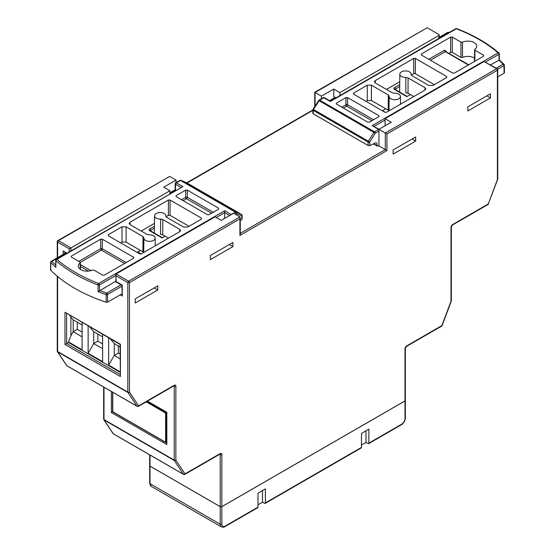 <?xml version="1.0" encoding="UTF-8"?>
<svg xmlns="http://www.w3.org/2000/svg" width="555" height="555" viewBox="0 0 555 555"><rect width="100%" height="100%" fill="white"/><g stroke="black" fill="none" stroke-linecap="round" stroke-linejoin="round"><path stroke-width="0.83" d="M365.995 430.805L365.995 442.425L368.048 443.612A1.159 0.673 -120 0 0 368.631 443.667A1.159 0.673 -120 0 0 368.874 443.14L401.723 424.166A4.648 2.685 120 0 0 405.011 418.477L405.011 400.932L221.854 506.673L221.854 524.218A4.648 2.685 120 0 0 225.143 526.119L257.992 507.152L257.992 493.159L265.387 488.893L265.387 502.885L361.478 447.406L361.478 433.413L368.874 429.147L368.874 443.14M365.995 442.425L361.478 445.034M262.508 490.558L262.508 502.171L264.562 503.357A1.159 0.673 -120 0 0 265.144 503.413A1.159 0.673 -120 0 0 265.387 502.885M262.508 502.171L257.992 504.779M102.619 334.381L102.619 361.631L88.134 353.264L88.134 326.014M82.084 322.524L82.084 349.775L68.473 341.922L68.473 342.49L120.081 372.287M120.081 371.718L108.662 365.121L108.662 337.87M438.887 38.441L438.887 35.458A1.159 0.673 0 0 0 439.227 34.979A1.159 0.673 0 0 0 438.887 34.507L427.183 27.75L315.074 92.477L315.074 106.102M490.426 97.93L467.837 110.972L467.837 106.844L490.426 93.802L490.426 97.93L486.853 95.869M393.1 149.996L415.688 136.953L415.688 141.081L393.1 154.117L393.1 149.996M135.205 298.888L157.793 285.846L157.793 289.974L135.205 303.009L135.205 298.888M232.94 246.587L210.359 259.622L210.359 255.501L232.94 242.459L232.94 246.587L229.368 244.519M149.989 455.017L149.989 466.089L220.21 506.632L220.21 454.517A1.159 0.673 0 0 0 221.854 454.517L221.854 506.632L405.011 400.883L405.011 348.776A1.159 0.673 0 0 0 405.351 348.297L405.351 400.412A1.159 0.673 180 0 1 405.011 400.883M115.773 274.718L116.113 281.558L122.273 285.11L122.273 296.016L121.933 285.305L115.773 281.753L116.113 273.969L215.083 216.832L221.237 220.384L233.558 213.273L239.926 216.95L239.926 218.843L129.461 282.62L129.461 392.066L138.604 405.844L174.221 385.281A2.324 1.339 120 0 1 175.866 386.231L175.866 460.116L185.009 473.894L220.21 453.567A2.324 1.339 120 0 1 221.854 454.517M176.067 182.657L176.067 180.084L163.746 187.195L169.906 190.747L70.943 247.891L70.943 250.874M176.067 180.084L169.705 176.407L58.414 240.655L70.943 247.891L69.299 248.834L57.595 242.077L57.595 257.638M169.906 193.737L169.906 190.747M240.266 233.35L385.295 149.614L385.295 133.02L378.933 129.343L391.254 122.232L385.094 118.673L484.057 61.536L497.169 68.709A1.159 0.673 120 0 0 496.586 68.764L484.057 61.536M438.887 35.458L339.917 92.595L333.763 89.036L321.442 96.154L315.074 92.477M405.011 348.776A2.324 1.339 120 0 1 406.648 345.931L441.856 325.605L451 301.268L451 227.383A2.324 1.339 120 0 1 452.644 224.539L488.254 203.976L497.405 179.633L497.405 70.187A1.159 0.673 60 0 0 496.586 68.764L385.295 133.02L386.939 133.963L386.939 150.565L378.933 145.937L378.933 129.343M385.767 108.801L382.367 110.764M399.725 84.624L394.536 87.614A2.324 1.339 0 0 0 394.536 89.515L406.857 96.626L410.409 94.572M140.484 250.416L137.467 252.157A1.159 0.673 -60 0 1 138.049 252.102L141.199 253.919M154.436 226.232L149.788 228.924A2.324 1.339 0 0 0 149.788 230.818L162.109 237.928L165.126 236.187M335.935 97.881L333.763 96.626L333.763 89.036M321.442 96.154L321.442 98.728M324.397 97.694A1.159 1.159 0 0 0 323.232 97.694A1.159 0.673 -120 0 1 323.815 97.749A1.159 0.673 120 0 1 324.397 97.694L330.329 101.121L455.738 28.714A1.159 1.159 0 0 1 456.737 28.638A1.159 0.527 111 0 0 456.321 28.77L330.329 101.509L323.815 97.749L319.659 100.15L374.472 131.799L378.628 129.398L372.114 125.631L379.072 129.26L385.094 125.777L385.094 118.673M339.917 95.585L339.917 92.595M154.221 287.906L157.793 289.974M412.115 139.014L415.688 141.081M68.473 342.49L64.984 344.502L64.984 312.257L120.081 344.461L120.421 376.512L64.984 344.502M68.473 341.922L70.887 335.713L70.887 317.085L73.191 319.846L73.191 331.703L82.084 336.836M69.673 315.358L70.887 317.085M120.081 354.028L118.368 353.042L114.261 355.415L120.081 358.773M120.081 346.924L114.261 343.559L114.261 355.415L108.662 365.121M118.368 353.042L118.368 345.931M102.619 343.94L97.84 341.186L93.726 343.559L102.619 348.693M102.619 336.836L93.726 331.703L93.726 343.559L88.134 353.264M97.84 341.186L97.84 334.075M82.084 332.091L77.305 329.33L73.191 331.703L70.887 335.713M77.305 329.33L77.305 322.226M82.084 324.98L73.191 319.846M112.783 392.281L112.783 411.741L166.417 442.71L165.598 442.231L165.598 413.024L166.417 412.552L166.486 442.668M147.047 401.362L166.417 412.552L147.117 401.327M110.292 338.814L114.261 343.559M89.757 326.957L93.726 331.703M221.854 506.632A1.159 0.673 180 0 1 220.21 506.632M149.989 466.089A1.159 0.673 180 0 1 149.649 465.61L149.649 454.816M257.992 507.152A1.159 0.673 60 0 1 257.756 507.679L224.9 526.646A1.159 0.673 -120 0 0 225.143 526.119M361.478 447.406A1.159 0.673 60 0 1 361.236 447.934L265.144 503.413M220.21 506.673L149.989 466.131L149.989 483.676L220.21 524.218L220.21 506.673A1.159 0.673 0 0 0 221.854 506.673M149.649 483.204A1.159 0.673 0 0 0 149.989 483.676A5.807 3.351 120 0 0 151.196 486.34L149.649 483.204L149.649 465.659A1.159 0.673 0 0 0 149.649 465.659A1.159 0.673 0 0 0 149.989 466.131M405.011 400.932A1.159 0.673 0 0 0 405.351 400.46A1.159 0.673 0 0 0 405.351 400.439M63.138 254.44L63.138 250.971L66.621 253.371M57.831 240.599A1.159 1.159 0 0 0 57.255 241.605A1.159 0.673 0 0 0 57.595 242.077A1.159 0.673 -60 0 1 58.414 240.655A1.159 0.673 60 0 0 57.831 240.599L169.705 176.407M240.266 217.699L240.266 234.293L239.926 235.438L239.926 218.843M314.734 106.629L314.734 92.283L427.183 27.75M64.984 312.257L120.421 344.267L120.421 376.512M113.033 411.602L111.388 412.552L111.388 391.469M166.486 412.511L166.826 444.555L111.388 412.552M147.457 401.126L166.826 412.31L166.826 444.555M382.388 110.771A1.159 0.673 -60 0 1 382.797 110.792L385.656 112.443M434.343 84.679L415.334 73.711L413.697 73.711L413.697 58.407L375.27 80.586L374.424 81.786L375.27 82.959L392.205 92.734L394.445 93.219A5.647 3.261 180 0 1 400.446 96.452A5.647 3.261 180 0 1 398.795 98.776A5.647 3.261 180 0 1 392.628 99.477A5.647 3.261 180 0 1 389.159 96.452A5.647 3.261 180 0 1 389.173 96.265L388.327 94.967L371.399 85.192L371.399 100.504L367.292 100.504L365.946 101.281M413.808 96.535L408.022 93.191L405.802 92.706L405.844 77.436A5.647 3.261 180 0 1 399.836 74.162A5.647 3.261 180 0 1 401.487 71.879A5.647 3.261 180 0 1 407.627 71.172A5.647 3.261 180 0 1 411.123 74.162A5.647 3.261 180 0 1 411.116 74.391L411.116 74.627M490.551 64.886L499.16 60.106L498.917 54.307A1.159 0.673 -0.8 0 0 499.264 53.828A1.159 1.159 0 0 0 498.862 52.968A1.159 0.791 131 0 0 498.099 52.891A149.683 86.42 0 0 0 456.321 28.77A1.159 0.673 60 0 0 455.738 28.714M313.214 109.397L313.055 109.252A1.159 1.159 0 0 0 312.874 109.862A1.159 0.673 0.9 0 0 313.214 110.341L313.159 113.782L368.111 145.507L368.111 142.038A1.159 0.659 0 0 0 369.755 142.038L369.755 145.604L376.11 142.677L376.852 143.114L377.074 145.667L377.899 146.062L378.933 145.465M497.745 76.867L504.1 73.198L503.995 65.601A1.159 0.666 -0.8 0 0 504.335 65.115A1.159 1.159 0 0 0 503.995 64.311L503.995 64.311A1.159 0.819 135 0 0 503.177 64.186A149.753 86.462 0 0 0 498.834 60.106M504.287 72.393L504.1 73.198M413.697 73.711L411.297 75.091M399.753 81.758L386.474 89.424M388.327 94.967L388.16 110.181L371.399 100.504M474.525 58.157A8.658 5.002 0 0 0 462.509 57.47L460.962 57.415L452.297 52.413L450.653 52.413L448.981 53.377M373.765 143.752L377.899 146.062M376.11 142.677L376.852 143.114L376.096 142.677M336.372 104.056L336.372 103.112L336.372 104.056L367.701 122.149L369.346 122.149L378.912 116.626L378.912 115.676L347.576 97.583L347.576 104.77A1.159 0.659 0 0 0 345.938 104.77L345.938 97.583L336.372 103.112L336.385 104.062M345.938 97.583L347.576 97.583M378.898 116.633L378.912 115.676L378.912 116.626M424.977 90.09L425.012 87.697L408.085 77.922L408.022 93.191M425.012 87.697L425.858 88.897L425.012 90.07L386.592 112.249L384.948 112.249L353.507 94.1L353.507 93.15L353.521 94.107M353.507 94.1L353.507 93.15L367.292 85.192L371.399 85.192M413.697 58.407L415.334 58.407L415.334 73.711M446.761 77.513L446.775 76.555L415.334 58.407M446.775 76.555L446.775 77.506L446.775 76.555M411.109 74.509L411.963 75.688L428.89 85.463L432.997 85.463L446.775 77.506M405.844 77.436L408.085 77.922M474.886 49.319L474.983 50.207L474.886 49.319A8.825 5.092 0 0 0 476.724 46.238A8.825 5.092 0 0 0 471.812 41.646A8.825 5.092 0 0 0 462.509 42.173L462.509 57.47M450.653 52.413L450.653 37.109L421.342 54.029L421.342 54.98L421.342 54.029L421.356 54.987L452.707 73.087L454.351 73.087L483.662 56.166L483.662 55.216L483.662 56.166L483.662 55.216L474.983 50.207L474.823 61.265M450.653 37.109L452.297 37.109L452.297 52.413M460.962 57.415L460.976 42.118L452.297 37.109M460.976 42.118L462.509 42.173M369.755 145.604L368.111 145.507M313.159 113.782L313.159 112.929M449.168 32.509L448.627 32.329A1.159 0.472 108.4 0 0 448.267 32.481L439.227 37.698M318.681 100.469L319.118 100.691A1.159 0.673 120 0 1 319.659 100.15A1.159 0.673 -120 0 0 319.076 100.094A1.159 1.159 0 0 0 318.681 100.469L313.055 109.252L369.755 142.038L375.291 133.207L319.118 100.691L313.499 109.474A1.159 0.673 120 0 0 313.214 110.341L368.111 142.038A1.159 0.673 120 0 1 368.395 141.164L373.931 132.34A1.159 0.673 120 0 1 374.472 131.799A1.159 0.673 60 0 1 375.291 133.207L378.933 131.105M504.183 64.789A1.159 0.819 135 0 0 503.995 64.311L499.34 59.947M499.07 53.46A1.159 0.791 131 0 0 498.862 52.968C487.595 43.228 473.554 35.118 456.737 28.638M168.526 238.15L162.733 234.807L160.52 234.321L160.555 219.052A5.647 3.261 180 0 1 154.554 215.777A5.647 3.261 180 0 1 156.205 213.495A5.647 3.261 180 0 1 162.338 212.78A5.647 3.261 180 0 1 165.841 215.777A5.647 3.261 180 0 1 165.827 216.006L165.834 216.242M189.054 226.294L170.052 215.326L168.408 215.326L168.408 200.015L129.988 222.201L129.142 223.401L129.988 224.574L146.915 234.342L149.156 234.834A5.647 3.261 180 0 1 155.164 238.067A5.647 3.261 180 0 1 153.513 240.391A5.647 3.261 180 0 1 147.346 241.092A5.647 3.261 180 0 1 143.877 238.067A5.647 3.261 180 0 1 143.884 237.873L143.037 236.583L126.11 226.808L126.11 242.112L122.003 242.112L120.657 242.896M229.659 215.527L224.671 212.648L224.671 218.393L221.23 220.377M99.671 290.563A149.753 86.462 0 0 0 106.733 293.068A1.159 0.472 -71.6 0 0 106.158 294.587A1.159 0.659 -0.1 0 0 107.559 294.483L107.573 302.135L106.171 302.239L106.158 294.587A150.918 87.128 180 0 1 98.048 291.687L115.773 281.267M175.935 190.261L175.456 189.983L169.906 193.189M107.573 302.135L121.933 293.845M50.56 269.883L50.665 262.293A1.159 0.673 0.8 0 0 50.817 262.64L50.713 270.223A150.995 87.177 0 0 0 106.171 302.239M50.713 270.223L50.9 269.418M143.037 236.583L142.878 251.797L126.11 242.112M168.408 215.326L166.014 216.707M154.47 223.374L141.192 231.04M240.266 220.543L241.841 219.454L241.786 215.923A1.159 0.673 -0.9 0 0 242.126 215.437A1.159 0.673 -0.9 0 0 241.925 215.069M218.614 209.166L218.628 208.208L187.299 190.122L187.299 197.302A1.159 0.659 0 0 0 185.654 197.302L185.654 190.122L176.088 195.644L176.101 196.602M218.628 208.208L218.628 209.159L218.628 208.208M176.088 196.595L176.088 195.644L176.088 196.595L207.424 214.681L209.062 214.681L218.628 209.159M185.654 190.122L187.299 190.122M168.408 200.015L170.052 200.015L170.052 215.326M201.479 219.128L201.493 218.171L170.052 200.015M201.493 218.171L201.493 219.114L201.493 218.171M165.827 216.124L166.673 217.296L183.601 227.071L187.708 227.071L201.493 219.114M160.555 219.052L162.795 219.537L162.733 234.807M179.688 231.706L179.73 229.312L162.795 219.537M179.73 229.312L180.576 230.512L179.73 231.685L141.303 253.864L139.666 253.864L108.225 235.715L108.225 234.765L108.239 235.722M108.225 235.715L108.225 234.765L122.003 226.808L126.11 226.808M80.204 269.237L80.114 262.945A8.825 5.092 0 0 0 78.276 266.095A8.825 5.092 0 0 0 83.236 270.639A8.825 5.092 0 0 0 92.491 270.091L94.024 270.146L102.703 275.162L104.347 275.162L133.658 258.235L133.658 257.291L102.293 239.177L102.293 248.751A1.159 0.659 0 0 0 100.649 248.751L100.649 239.177L71.338 256.105L71.352 257.062L80.017 262.064L80.114 262.945L80.017 262.064M71.338 257.055L71.338 256.105L71.338 257.055M100.649 239.177L102.293 239.177M133.658 257.291L133.658 258.235L133.658 257.291M241.841 218.413L241.841 219.454M216.249 217.504L224.671 212.648L224.671 210.754L231.185 214.521L235.341 212.121A1.159 0.673 60 0 1 236.166 213.536L241.786 215.923A1.159 0.944 -67 0 0 241.501 214.424L186.605 182.734A1.159 0.95 -67.1 0 0 186.522 182.692L186.522 182.692A1.159 0.95 -67.1 0 0 186.431 182.657M235.091 214.154L236.166 213.536A1.159 0.944 -67 0 0 235.882 212.038L241.501 214.424A1.159 0.673 -60 0 1 241.543 214.452A1.159 0.673 -60 0 1 241.654 214.542M98.048 291.687L98.034 284.993A1.159 0.659 -0.1 0 0 99.505 284.909L99.511 290.674M115.773 275.516L99.505 284.909A1.159 0.673 -120 0 0 98.679 283.494A149.683 86.42 0 0 1 56.901 259.372A1.159 0.673 60 0 0 56.319 259.317L182.886 186.633L56.901 259.372A1.159 0.791 -49 0 0 55.93 260.683L55.84 267.323L55.736 260.309A1.159 0.673 0.8 0 0 55.93 260.683A150.842 87.086 180 0 0 98.034 284.993A1.159 0.527 -69 0 1 98.679 283.494L224.671 210.754M55.84 267.323A150.918 87.128 180 0 1 50.817 262.64A1.159 0.819 -45 0 1 51.823 261.363A149.753 86.462 0 0 0 55.673 265.006M242.181 218.906L242.126 215.437A1.159 1.159 0 0 0 241.543 214.452L186.647 182.755A1.159 0.673 -60 0 0 186.605 182.734L181.069 180.396A1.159 0.95 -67.1 0 0 180.979 180.354L180.979 180.354A1.159 0.95 -67.1 0 0 180.285 180.375M169.906 192.793L175.123 189.782L175.213 183.802A1.159 0.673 0.9 0 0 175.553 184.288L175.463 189.983M497.169 68.709A1.159 1.159 0 0 1 497.745 69.715A1.159 0.673 180 0 1 497.405 70.187L386.939 133.963M386.939 150.565L239.926 235.438M220.051 454.039A1.159 0.673 -60 0 1 220.21 454.517L219.731 454.24M116.113 273.969L128.635 281.198L239.926 216.95M64.782 252.31L64.782 253.489M57.595 276.487L57.595 351.523L127.817 392.066L127.817 282.62L116.113 275.863M122.273 296.016L120.22 294.83M63.138 250.971L66.961 253.177M69.299 251.824L69.299 248.834M174.221 385.281A1.159 0.673 -120 0 1 173.979 385.815L138.368 406.378A1.159 0.673 -120 0 0 138.604 405.844A1.159 0.909 -33.6 0 1 137.064 406.246L127.921 392.468L57.699 351.925L66.843 365.703L137.064 406.246A1.159 0.673 120 0 0 137.203 406.378L66.982 365.835A1.159 0.673 -60 0 1 66.843 365.703A1.159 0.909 -33.6 0 1 66.593 365.467A1.159 1.159 0 0 0 66.982 365.835A1.159 0.673 -60 0 0 67.162 365.891M104 387.203L104 419.573L174.221 460.116L174.221 386.231L173.736 385.954M103.73 419.33A1.159 0.909 -33.6 0 0 103.854 419.74L112.998 433.517A1.159 0.909 -33.6 0 0 113.248 433.746L183.469 474.289L174.326 460.518L104.104 419.975L113.248 433.746A1.159 0.673 -60 0 0 113.386 433.878A1.159 0.673 -60 0 0 113.567 433.934M140.741 254.044L137.467 252.157M312.867 110.348L187.049 182.983M66.628 313.603L66.628 343.559L120.081 374.417M165.598 413.024L146.222 401.841M151.196 486.34L221.417 526.882A5.807 3.351 -60 0 1 220.21 524.218A1.159 0.673 0 0 0 221.854 524.218M401.723 424.166A1.159 0.673 60 0 1 401.48 424.7C403.853 423.09 405.136 420.856 405.351 418.005L405.351 400.46M405.011 418.477A1.159 0.673 0 0 0 405.351 418.005M219.974 453.983L219.974 454.101A1.159 0.673 -120 0 0 220.21 453.567M219.974 454.101L184.773 474.421A1.159 0.673 -120 0 0 185.009 473.894A1.159 0.909 -33.6 0 1 183.469 474.289A1.159 0.673 120 0 0 183.608 474.421L113.386 433.878A1.159 1.159 0 0 1 112.998 433.517M103.854 419.74A1.159 0.909 -33.6 0 0 104.104 419.975A1.159 0.673 -60 0 1 104 419.573A1.159 0.673 0 0 1 103.66 419.101A1.159 1.159 0 0 0 103.854 419.74M174.326 460.518A1.159 0.909 -33.6 0 0 175.866 460.116A1.159 0.673 -0 0 1 174.221 460.116A1.159 0.673 120 0 0 174.326 460.518M174.055 385.76A1.159 0.673 -60 0 1 174.221 386.231A1.159 0.673 0 0 0 175.866 386.231M57.325 351.28A1.159 0.909 -33.6 0 0 57.699 351.925A1.159 0.673 -60 0 1 57.595 351.523A1.159 0.673 0 0 1 57.255 351.051A1.159 1.159 0 0 0 57.449 351.697L66.593 365.467M127.921 392.468A1.159 0.909 -33.6 0 0 129.461 392.066A1.159 0.673 -0 0 1 127.817 392.066A1.159 0.673 120 0 0 127.921 392.468M127.817 282.62A1.159 0.673 0 0 0 129.461 282.62A1.159 0.673 60 0 0 128.635 281.198A1.159 0.673 120 0 0 127.817 282.62M406.648 345.931A1.159 0.673 60 0 1 406.413 346.459L405.351 348.297M441.613 326.139A1.159 1.159 0 0 0 442.12 325.542L441.856 325.605A1.159 0.673 60 0 1 441.613 326.139L406.413 346.459M442.12 325.542L451.27 301.199A1.159 1.159 0 0 0 451.34 300.789A1.159 0.673 0 0 1 451 301.268L451.229 301.081M497.745 179.161A1.159 0.673 180 0 1 497.405 179.633L497.675 179.57A1.159 1.159 0 0 0 497.745 179.161L497.745 69.715M497.634 179.452L488.254 203.976A1.159 0.673 -120 0 1 488.018 204.511A1.159 1.159 0 0 0 488.525 203.907M451 227.383A1.159 0.673 0 0 0 451.34 226.905L451.34 300.789M452.644 224.539A1.159 0.673 60 0 1 452.401 225.066L451.34 226.905M154.422 228.147L150.606 230.346L150.606 230.901M398.983 91.686L399.656 91.297M399.704 86.531L395.361 89.036L395.361 89.591M395.028 89.417A1.159 0.673 180 0 1 395.361 89.036A1.159 0.673 60 0 0 394.536 87.614M394.536 89.515A1.159 0.673 -60 0 1 395.118 89.452L407.197 96.431M150.28 230.72A1.159 0.673 180 0 1 150.606 230.346A1.159 0.673 60 0 0 149.788 228.924M149.788 230.818A1.159 0.673 -60 0 1 150.363 230.762L162.448 237.734M448.87 32.683A149.753 86.462 0 0 0 448.267 32.481A1.159 0.673 60 0 0 447.684 32.419L439.227 37.303M335.463 97.604L329.85 100.844M372.114 125.631L498.099 52.891A1.159 0.673 -120 0 1 498.917 54.307L485.569 62.014M385.094 120.026L374.084 126.38M496.253 68.182L503.177 64.186A1.159 0.673 -120 0 1 503.995 65.601L497.655 69.257M446.158 51.747L446.151 51.178L444.493 50.241A1.159 0.673 -120 0 0 445.311 51.65L430.444 60.238M428.807 59.295L444.493 50.241M375.27 80.586L375.312 82.979M367.292 100.504L367.292 85.192M341.769 107.177L345.938 104.77A1.159 0.673 60 0 0 346.757 106.185L343.406 108.121M371.878 120.685L346.757 106.185A1.159 0.673 120 0 0 347.576 104.77L373.508 119.741M468.399 64.977L446.151 52.128M446.151 51.178A1.159 0.673 -0.9 0 0 445.825 51.559M379.03 129.287A1.159 0.673 -60 0 0 378.628 129.398A1.159 0.673 60 0 1 378.933 129.641M121.933 286.179L107.559 294.483A1.159 0.673 -120 0 0 106.733 293.068L121.052 284.798M66.142 253.094L51.823 261.363A1.159 0.673 60 0 0 51.24 261.308A1.159 1.159 0 0 0 50.665 262.293M88.432 271.097L80.413 266.469M186.688 182.782A1.159 0.673 -60 0 0 186.647 182.755A1.159 1.159 0 0 0 186.522 182.692L180.979 180.354A1.159 1.159 0 0 0 179.952 180.417A1.159 0.673 -120 0 1 180.528 180.472A1.159 0.673 -60 0 1 181.069 180.396L235.882 212.038A1.159 0.673 -60 0 0 235.341 212.121L180.528 180.472L176.372 182.873L182.886 186.633M78.81 261.363L100.649 248.751A1.159 0.673 60 0 0 101.475 250.166L80.322 262.376M129.988 222.201L130.023 224.595M122.003 242.112L122.003 226.808M181.492 199.71L185.654 197.302A1.159 0.673 -120 0 0 186.48 198.718L183.122 200.653M211.594 213.224L186.48 198.718A1.159 0.673 -60 0 0 187.299 197.302L213.231 212.274M124.556 263.493L101.475 250.166A1.159 0.673 -60 0 0 102.293 248.751L126.193 262.55M80.385 264.569L90.93 270.653M180.916 187.382L175.553 184.288A1.159 0.673 120 0 1 176.372 182.873A1.159 0.673 -120 0 0 175.789 182.817L179.952 180.417M230.783 214.875A1.159 0.673 -60 0 1 231.185 214.521A1.159 0.673 60 0 1 231.289 214.584M368.631 443.667L401.48 424.7M224.9 526.646C224.234 527.243 223.075 527.319 221.417 526.882M183.608 474.421A1.159 1.159 0 0 0 184.773 474.421M103.66 387.008L103.66 419.101M137.203 406.378A1.159 1.159 0 0 0 138.368 406.378M439.227 34.979L439.227 38.246M57.255 241.605L57.255 257.832M57.255 276.203L57.255 351.051M312.874 109.952L186.709 182.789M488.018 204.511L452.401 225.066M166.007 442.668L112.616 411.845L112.616 392.177M389.159 96.452L389.006 110.854M399.836 74.162L399.642 92.068M411.123 74.162L411.13 74.71M400.446 96.452L400.53 104.201M445.811 51.664L468.739 64.782M329.51 100.649L335.123 97.409M312.874 109.862L312.819 113.331M448.627 32.329A1.159 1.159 0 0 0 447.684 32.419M323.232 97.694L319.076 100.094M504.44 72.719L504.335 65.115M499.347 59.954L499.264 53.828M373.46 143.891L377.317 146.118M474.643 49.728L474.476 61.473M165.841 215.777L165.848 216.325M155.164 238.067L155.247 245.816M143.877 238.067L143.717 252.47M154.554 215.777L154.366 233.072M51.24 261.308L65.802 252.9M56.319 259.317A1.159 1.159 0 0 0 55.736 260.309M175.789 182.817A1.159 1.159 0 0 0 175.213 183.802M80.357 262.536L80.454 269.411"/></g></svg>
